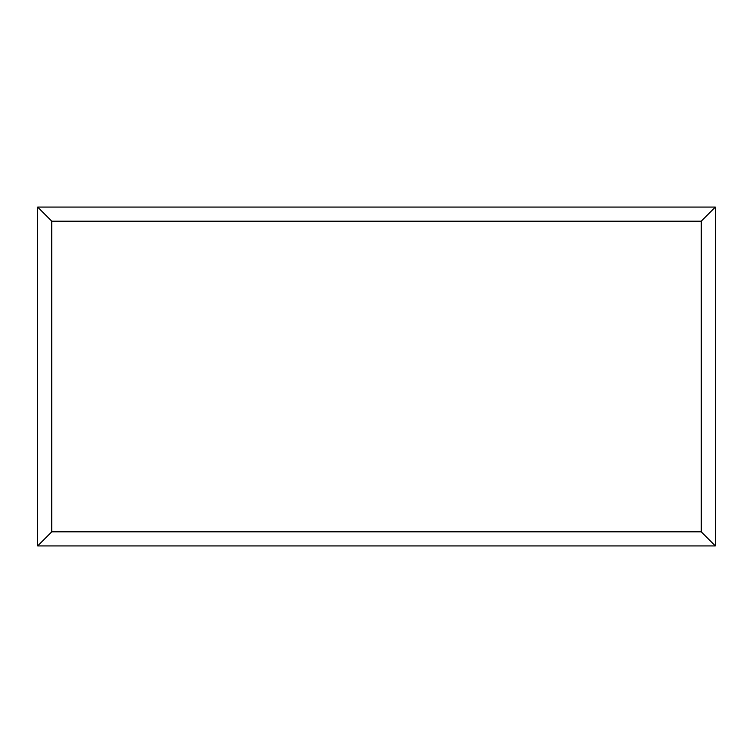 <?xml version="1.0" encoding="UTF-8"?>
<svg xmlns="http://www.w3.org/2000/svg" width="753" height="753" viewBox="0 0 753 753"><rect width="100%" height="100%" fill="white"/><g stroke="black" fill="none" stroke-linecap="round" stroke-linejoin="round"><path stroke-width="1.13" d="M51.769 531.806L37.65 545.925L715.35 545.925L701.231 531.806L51.769 531.806L51.769 221.194L701.231 221.194L701.231 531.806M715.35 545.925L715.35 207.075L701.231 221.194M715.35 207.075L37.65 207.075L51.769 221.194M37.65 207.075L37.65 545.925"/></g></svg>
